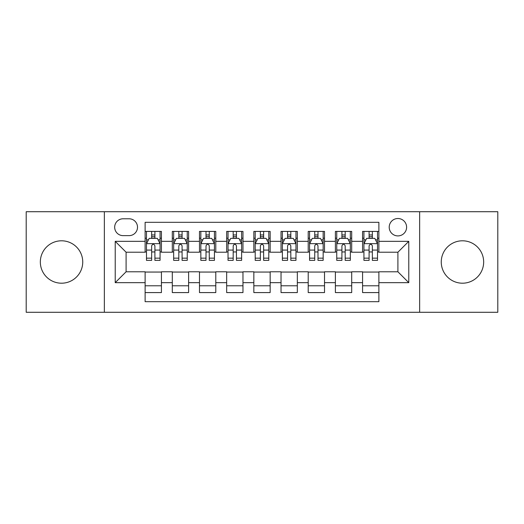 <?xml version="1.0" encoding="UTF-8"?>
<svg xmlns="http://www.w3.org/2000/svg" width="524" height="524" viewBox="0 0 524 524"><rect width="100%" height="100%" fill="white"/><g stroke="black" fill="none" stroke-linecap="round" stroke-linejoin="round"><path stroke-width="0.79" d="M462.463 240.798A21.202 21.202 0 0 0 441.26 262A21.202 21.202 0 0 0 462.463 283.202A21.202 21.202 0 0 0 483.665 262A21.202 21.202 0 0 0 462.463 240.798M61.537 240.798A21.202 21.202 0 0 0 40.335 262A21.202 21.202 0 0 0 61.537 283.202A21.202 21.202 0 0 0 82.74 262A21.202 21.202 0 0 0 61.537 240.798M397.906 218.508A8.698 8.698 0 0 0 389.208 227.206A8.698 8.698 0 0 0 397.906 235.905A8.698 8.698 0 0 0 406.604 227.206A8.698 8.698 0 0 0 397.906 218.508M419.652 312.284L497.8 312.284L497.8 211.716L419.652 211.716L419.652 312.284L104.348 312.284L104.348 211.716L26.2 211.716L26.2 312.284L104.348 312.284M378.878 231.418L362.569 231.418L362.569 241.341L351.702 241.341L351.702 252.214L362.569 252.214L362.569 241.341M351.702 241.341L351.702 231.418L335.393 231.418L335.393 241.341L324.52 241.341L324.52 252.214L335.393 252.214L335.393 241.341M324.52 241.341L324.52 231.418L308.21 231.418L308.21 241.341L297.337 241.341L297.337 252.214L308.21 252.214L308.21 241.341M297.337 241.341L297.337 231.418L281.028 231.418L281.028 241.341L270.155 241.341L270.155 252.214L281.028 252.214L281.028 241.341M270.155 241.341L270.155 231.418L253.845 231.418L253.845 241.341L242.972 241.341L242.972 252.214L253.845 252.214L253.845 241.341M242.972 241.341L242.972 231.418L226.663 231.418L226.663 241.341L215.79 241.341L215.79 252.214L226.663 252.214L226.663 241.341M215.79 241.341L215.79 231.418L199.48 231.418L199.48 241.341L188.607 241.341L188.607 252.214L199.48 252.214L199.48 241.341M188.607 241.341L188.607 231.418L172.298 231.418L172.298 252.214L161.431 252.214L161.431 231.418L145.122 231.418M145.122 292.582L161.431 292.582L161.431 271.786L172.298 271.786L172.298 292.582L188.607 292.582L188.607 271.786L199.48 271.786L199.48 282.659L188.607 282.659M199.48 282.659L199.48 292.582L215.79 292.582L215.79 271.786L226.663 271.786L226.663 282.659L215.79 282.659M226.663 282.659L226.663 292.582L242.972 292.582L242.972 271.786L253.845 271.786L253.845 282.659L242.972 282.659M253.845 282.659L253.845 292.582L270.155 292.582L270.155 271.786L281.028 271.786L281.028 282.659L270.155 282.659M281.028 282.659L281.028 292.582L297.337 292.582L297.337 271.786L308.21 271.786L308.21 282.659L297.337 282.659M308.21 282.659L308.21 292.582L324.52 292.582L324.52 271.786L335.393 271.786L335.393 282.659L324.52 282.659M335.393 282.659L335.393 292.582L351.702 292.582L351.702 271.786L362.569 271.786L362.569 282.659L351.702 282.659M123.101 235.636L129.081 235.636A8.423 8.423 0 0 0 137.511 227.206A8.423 8.423 0 0 0 129.081 218.783L123.101 218.783A8.423 8.423 0 0 0 114.677 227.206A8.423 8.423 0 0 0 123.101 235.636M419.652 211.716L104.348 211.716M378.878 241.341L378.878 222.314L145.122 222.314L145.122 252.214L126.094 252.214L126.094 271.786L145.122 271.786L145.122 301.686L378.878 301.686L378.878 271.786L397.906 271.786L397.906 252.214L378.878 252.214L378.878 241.341L408.779 241.341L408.779 282.659L378.878 282.659M145.122 282.659L115.221 282.659L115.221 241.341L145.122 241.341M362.569 282.659L362.569 292.582L378.878 292.582M145.122 238.217L146.478 238.217M151.646 238.217L154.907 238.217M160.069 238.217L161.431 238.217M145.122 251.946L146.478 251.946M151.646 251.946L154.907 251.946M160.069 251.946L161.431 251.946M145.122 272.054L161.431 272.054M145.122 285.783L161.431 285.783M172.298 251.946L173.66 251.946M178.822 251.946L182.083 251.946M187.251 251.946L188.607 251.946M172.298 238.217L173.66 238.217M178.822 238.217L182.083 238.217M187.251 238.217L188.607 238.217M172.298 272.054L188.607 272.054M172.298 285.783L188.607 285.783M199.48 272.054L215.79 272.054M199.48 285.783L215.79 285.783M199.48 238.217L200.843 238.217M206.004 238.217L209.266 238.217M214.434 238.217L215.79 238.217M199.48 251.946L200.843 251.946M206.004 251.946L209.266 251.946M214.434 251.946L215.79 251.946M226.663 272.054L242.972 272.054M226.663 285.783L242.972 285.783M226.663 238.217L228.025 238.217M233.187 238.217L236.448 238.217M241.616 238.217L242.972 238.217M226.663 251.946L228.025 251.946M233.187 251.946L236.448 251.946M241.616 251.946L242.972 251.946M253.845 272.054L270.155 272.054M253.845 285.783L270.155 285.783M253.845 238.217L255.208 238.217M260.369 238.217L263.631 238.217M268.792 238.217L270.155 238.217M253.845 251.946L255.208 251.946M260.369 251.946L263.631 251.946M268.792 251.946L270.155 251.946M281.028 272.054L297.337 272.054M281.028 285.783L297.337 285.783M281.028 238.217L282.384 238.217M287.552 238.217L290.813 238.217M295.975 238.217L297.337 238.217M281.028 251.946L282.384 251.946M287.552 251.946L290.813 251.946M295.975 251.946L297.337 251.946M308.21 272.054L324.52 272.054M308.21 285.783L324.52 285.783M308.21 238.217L309.566 238.217M314.734 238.217L317.996 238.217M323.157 238.217L324.52 238.217M308.21 251.946L309.566 251.946M314.734 251.946L317.996 251.946M323.157 251.946L324.52 251.946M335.393 272.054L351.702 272.054M335.393 285.783L351.702 285.783M335.393 238.217L336.749 238.217M341.917 238.217L345.178 238.217M350.34 238.217L351.702 238.217M335.393 251.946L336.749 251.946M341.917 251.946L345.178 251.946M350.34 251.946L351.702 251.946M362.569 272.054L378.878 272.054M362.569 285.783L378.878 285.783M362.569 238.217L363.931 238.217M369.093 238.217L372.354 238.217M377.522 238.217L378.878 238.217M362.569 251.946L363.931 251.946M369.093 251.946L372.354 251.946M377.522 251.946L378.878 251.946M126.094 252.214L115.221 241.341M126.094 271.786L115.221 282.659M408.779 241.341L397.906 252.214M408.779 282.659L397.906 271.786M154.907 234.955L151.646 234.955M160.069 258.155L154.907 258.155L154.907 260.369L160.069 260.369L160.069 243.791L157.351 238.355L149.196 238.355L146.478 243.791L146.478 260.369L151.646 260.369L151.646 258.155L146.478 258.155M146.478 243.791L146.478 231.418M160.069 243.791L160.069 231.418M151.646 238.355L151.646 231.418M154.907 231.418L154.907 238.355M154.907 258.155L154.907 245.828C153.82 243.732 152.733 243.732 151.646 245.828L151.646 258.155M182.083 234.955L178.822 234.955M187.251 258.155L182.083 258.155L182.083 260.369L187.251 260.369L187.251 243.791L184.533 238.355L176.378 238.355L173.66 243.791L173.66 260.369L178.822 260.369L178.822 258.155L173.66 258.155M173.66 243.791L173.66 231.418M187.251 243.791L187.251 231.418M178.822 238.355L178.822 231.418M182.083 231.418L182.083 238.355M182.083 258.155L182.083 245.828C181.003 243.732 179.915 243.732 178.822 245.828L178.822 258.155M209.266 234.955L206.004 234.955M214.434 258.155L209.266 258.155L209.266 260.369L214.434 260.369L214.434 243.791L211.716 238.355L203.561 238.355L200.843 243.791L200.843 260.369L206.004 260.369L206.004 258.155L200.843 258.155M200.843 243.791L200.843 231.418M214.434 243.791L214.434 231.418M206.004 238.355L206.004 231.418M209.266 231.418L209.266 238.355M209.266 258.155L209.266 245.828C208.185 243.732 207.098 243.732 206.004 245.828L206.004 258.155M236.448 234.955L233.187 234.955M241.616 258.155L236.448 258.155L236.448 260.369L241.616 260.369L241.616 243.791L238.898 238.355L230.743 238.355L228.025 243.791L228.025 260.369L233.187 260.369L233.187 258.155L228.025 258.155M228.025 243.791L228.025 231.418M241.616 243.791L241.616 231.418M233.187 238.355L233.187 231.418M236.448 231.418L236.448 238.355M236.448 258.155L236.448 245.828C235.361 243.732 234.274 243.732 233.187 245.828L233.187 258.155M263.631 234.955L260.369 234.955M268.792 258.155L263.631 258.155L263.631 260.369L268.792 260.369L268.792 243.791L266.074 238.355L257.926 238.355L255.208 243.791L255.208 260.369L260.369 260.369L260.369 258.155L255.208 258.155M255.208 243.791L255.208 231.418M268.792 243.791L268.792 231.418M260.369 238.355L260.369 231.418M263.631 231.418L263.631 238.355M263.631 258.155L263.631 245.828C262.544 243.732 261.456 243.732 260.369 245.828L260.369 258.155M290.813 234.955L287.552 234.955M295.975 258.155L290.813 258.155L290.813 260.369L295.975 260.369L295.975 243.791L293.257 238.355L285.102 238.355L282.384 243.791L282.384 260.369L287.552 260.369L287.552 258.155L282.384 258.155M282.384 243.791L282.384 231.418M295.975 243.791L295.975 231.418M287.552 238.355L287.552 231.418M290.813 231.418L290.813 238.355M290.813 258.155L290.813 245.828C289.726 243.732 288.639 243.732 287.552 245.828L287.552 258.155M317.996 234.955L314.734 234.955M323.157 258.155L317.996 258.155L317.996 260.369L323.157 260.369L323.157 243.791L320.439 238.355L312.284 238.355L309.566 243.791L309.566 260.369L314.734 260.369L314.734 258.155L309.566 258.155M309.566 243.791L309.566 231.418M323.157 243.791L323.157 231.418M314.734 238.355L314.734 231.418M317.996 231.418L317.996 238.355M317.996 258.155L317.996 245.828C316.909 243.732 315.821 243.732 314.734 245.828L314.734 258.155M345.178 234.955L341.917 234.955M350.34 258.155L345.178 258.155L345.178 260.369L350.34 260.369L350.34 243.791L347.622 238.355L339.467 238.355L336.749 243.791L336.749 260.369L341.917 260.369L341.917 258.155L336.749 258.155M336.749 243.791L336.749 231.418M350.34 243.791L350.34 231.418M341.917 238.355L341.917 231.418M345.178 231.418L345.178 238.355M345.178 258.155L345.178 245.828C344.091 243.732 343.004 243.732 341.917 245.828L341.917 258.155M372.354 234.955L369.093 234.955M377.522 258.155L372.354 258.155L372.354 260.369L377.522 260.369L377.522 243.791L374.804 238.355L366.649 238.355L363.931 243.791L363.931 260.369L369.093 260.369L369.093 258.155L363.931 258.155M363.931 243.791L363.931 231.418M377.522 243.791L377.522 231.418M369.093 238.355L369.093 231.418M372.354 231.418L372.354 238.355M372.354 258.155L372.354 245.828C371.274 243.732 370.186 243.732 369.093 245.828L369.093 258.155M172.298 282.659L161.431 282.659M172.298 241.341L161.431 241.341M160.003 243.653L146.543 243.653M146.478 239.848L148.449 239.848M158.097 239.848L160.069 239.848M151.646 250.086L146.478 250.086M160.069 250.086L154.907 250.086M154.907 236.684L151.646 236.684M187.186 243.653L173.726 243.653M173.66 239.848L175.632 239.848M185.28 239.848L187.251 239.848M178.822 250.086L173.66 250.086M187.251 250.086L182.083 250.086M182.083 236.684L178.822 236.684M214.362 243.653L200.908 243.653M200.843 239.848L202.814 239.848M212.462 239.848L214.434 239.848M206.004 250.086L200.843 250.086M214.434 250.086L209.266 250.086M209.266 236.684L206.004 236.684M241.544 243.653L228.091 243.653M228.025 239.848L229.99 239.848M239.645 239.848L241.616 239.848M233.187 250.086L228.025 250.086M241.616 250.086L236.448 250.086M236.448 236.684L233.187 236.684M268.727 243.653L255.273 243.653M255.208 239.848L257.173 239.848M266.827 239.848L268.792 239.848M260.369 250.086L255.208 250.086M268.792 250.086L263.631 250.086M263.631 236.684L260.369 236.684M295.909 243.653L282.456 243.653M282.384 239.848L284.355 239.848M294.01 239.848L295.975 239.848M287.552 250.086L282.384 250.086M295.975 250.086L290.813 250.086M290.813 236.684L287.552 236.684M323.092 243.653L309.638 243.653M309.566 239.848L311.538 239.848M321.186 239.848L323.157 239.848M314.734 250.086L309.566 250.086M323.157 250.086L317.996 250.086M317.996 236.684L314.734 236.684M350.274 243.653L336.814 243.653M336.749 239.848L338.72 239.848M348.368 239.848L350.34 239.848M341.917 250.086L336.749 250.086M350.34 250.086L345.178 250.086M345.178 236.684L341.917 236.684M377.457 243.653L363.997 243.653M363.931 239.848L365.903 239.848M375.551 239.848L377.522 239.848M369.093 250.086L363.931 250.086M377.522 250.086L372.354 250.086M372.354 236.684L369.093 236.684"/></g></svg>
